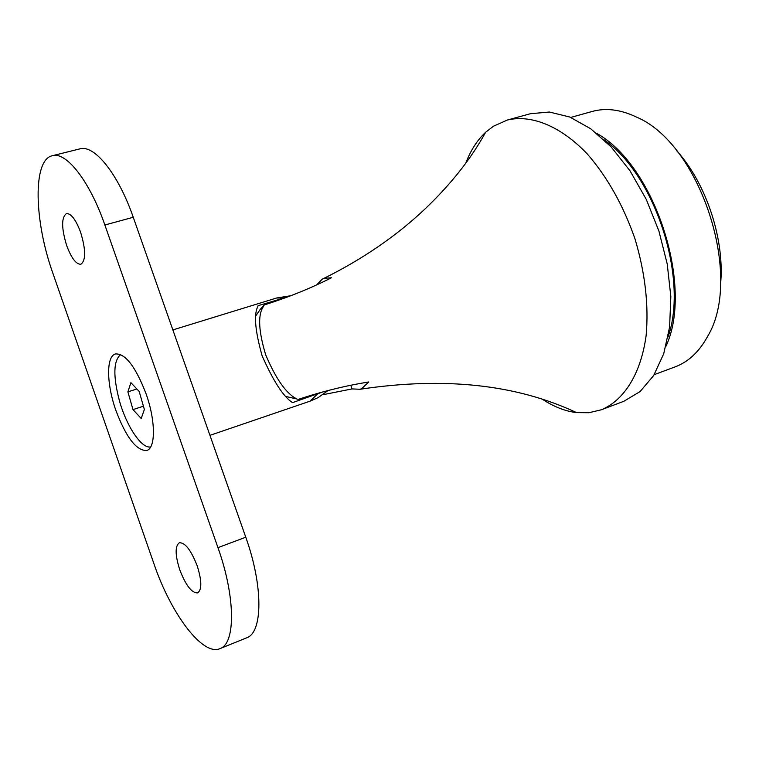<?xml version="1.0" encoding="UTF-8"?>
<svg xmlns="http://www.w3.org/2000/svg" width="759" height="759" viewBox="0 0 759 759"><rect width="100%" height="100%" fill="white"/><g stroke="black" fill="none" stroke-linecap="round" stroke-linejoin="round"><path stroke-width="1.14" d="M120.7 354.519C113.357 360.629 112.958 376.132 119.486 401.018C126.592 426.378 141.639 448.93 150.68 446.928M141.202 418.494L144.371 409.49L139.182 391.426L130.909 382.678L127.882 391.862L132.996 409.613L141.202 418.494M136.867 388.978L127.882 391.862M143.432 406.207L132.996 409.613M288.012 296.788L258.06 305.687L257.756 306.702C253.686 314.511 255.138 330.867 262.102 355.762C273.316 381.151 283.449 396.777 292.509 402.64L322.547 392.014M255.992 315.592L260.346 309.207L264.284 304.919L262.605 307.879C257.842 316.304 258.847 331.882 265.612 354.633C275.982 379.158 286.456 393.949 297.016 399.016L286.342 396.587M542.353 399.243C553.766 406.748 565.18 411.207 576.593 412.63L588.927 412.725L601.327 409.784C624.059 400.373 640.957 373.76 646.146 335.402C648.85 304.995 645.122 272.775 634.951 238.753C623.215 205.243 607.323 176.98 587.276 153.944C560.559 125.937 531.253 114.315 507.335 120.036L493.407 126.25L485.637 132.256C477.231 140.102 470.608 150.415 465.77 163.194M264.284 304.919C287.737 297.575 310.127 288.534 331.455 277.785L324.055 278.297L322.271 279.151L316.702 284.872M322.755 394.746L352.081 388.921L360.06 389.263L361.521 388.76L368.798 381.967C345.07 385.8 321.446 391.653 297.917 399.519M676.421 150.415C706.724 183.706 725.376 241.182 720.386 285.925M654.22 374.652L675.055 366.91C688.347 361.939 699.172 351.815 707.521 336.541C743.848 277.32 700.472 143.612 636.298 116.99C620.568 109.524 605.862 107.683 592.181 111.459L570.768 117.427M665.909 346.37C694.162 286.579 654.808 165.272 596.83 133.461M668.043 336.958C688.736 278.562 655.121 174.959 604.088 139.836M601.327 409.784L623.765 401.331L640.074 391.578L653.66 375.553L663.727 353.751L669.609 327.015L670.833 296.579L667.227 263.99L658.897 230.992L646.27 199.38L630.055 170.879L611.194 146.961L590.739 128.774L569.791 117.028L549.383 112.028L530.456 113.708L507.335 120.036M350.772 385.268L352.081 388.921M150.51 447.222L149.988 447.004M146.051 393.731C155.699 420.666 155.785 448.246 146.753 450.485C136.487 450.912 126.212 437.611 115.937 410.572C106.545 384.282 106.023 356.313 115.434 353.95C125.358 353.343 135.557 366.597 146.051 393.731M80.606 232.235C75.796 219.56 71.08 213.345 66.431 213.573C61.308 217.472 61.394 228.136 66.669 245.546C71.431 258.212 76.166 264.445 80.89 264.246C85.976 260.47 85.881 249.796 80.606 232.235M197.169 565.768C191.04 550.114 185.092 542.448 179.333 542.77C174.95 546.006 175.092 555.028 179.769 569.838C185.813 585.455 191.78 593.13 197.653 592.883C202.008 589.715 201.847 580.673 197.169 565.768M217.956 547.647L245.774 537.22L133.252 217.273L104.865 224.996C89.771 181.221 66.242 151.307 52.295 155.737C32.571 159.722 34.06 220.793 52.836 273.126L154.001 563.946C170.889 613.765 202.662 656.402 219.968 648.632C235.745 643.717 235.584 596.925 217.956 547.647L104.865 224.996M52.295 155.737L79.847 148.878C94.325 144.324 118.243 173.849 133.252 217.273M245.774 537.22C263.335 586.071 262.899 632.721 246.542 637.883L219.968 648.632M120.102 354.87L120.387 354.387M209.949 435.343L310.137 401.141L317.3 394.215M283.012 298.002L276.665 297.983L172.872 329.909M310.137 401.141L318.125 397.621L327.992 390.562M290.763 295.744L276.665 297.983M324.055 278.297C362.859 259.018 396.521 235.897 425.04 208.934C450.998 184.162 471.197 158.603 485.637 132.256M360.06 389.263C444.347 376.606 516.518 384.396 576.593 412.63M262.605 307.879L260.346 309.207"/></g></svg>
